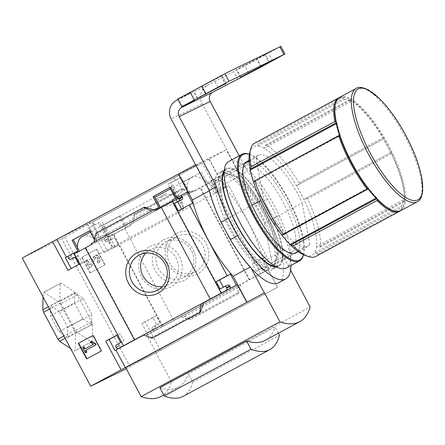 <?xml version="1.0" encoding="UTF-8"?>
<svg xmlns="http://www.w3.org/2000/svg" width="445" height="445" viewBox="0 0 445 445"><rect width="100%" height="100%" fill="white"/><g stroke="black" fill="none" stroke-linecap="round" stroke-linejoin="round"><path stroke-width="0.33" stroke-dasharray="2.23 1.67" d="M82.108 236.529A64.024 20.197 61.7 0 1 94.59 238.982L98.779 236.723L106.205 235.166L110.827 237.992L109.553 243.994A64.024 20.197 -118.3 0 1 113.325 247.965L217.549 191.795A64.024 20.197 -118.3 0 0 191.678 177.477A64.024 20.197 -118.3 0 0 186.894 188.396L182.706 190.655L177.266 195.928L176.977 201.218L182.606 203.365A64.024 20.197 61.7 0 0 183.752 208.622L79.527 264.786L64.024 235.75L92.477 221.81L202.047 162.764L173.6 176.704L64.024 235.75M77.33 247.281A64.024 20.197 61.7 0 0 79.527 264.786M161.29 197.474C168.811 193.675 173.895 193.369 176.548 196.562C178.156 200.472 175.475 203.599 168.494 205.952C162.063 206.597 157.992 205.751 156.273 203.415C155.516 201.685 157.191 199.699 161.29 197.474M170.624 187.228L171.776 186.611L177.989 198.242L160.328 207.487M89.673 230.855L90.825 230.232L97.038 241.863L79.416 251.18M186.894 188.396L180.982 177.321L170.046 182.945L183.752 208.622M175.391 180.064L173.6 176.704M217.549 191.795L202.047 162.764M94.59 238.982L88.677 227.907L94.268 225.17L92.477 221.81M182.678 182.127L188.886 193.759L206.436 184.297L200.228 172.666L182.678 182.127L183.852 181.549L189.609 192.323L193.925 190.21L190.977 191.801L126.208 226.494L120.45 215.714L102.901 225.17L108.658 235.95L112.974 233.836L108.435 236.278A1.73 1.641 -116.1 0 0 107.801 238.587L108.129 239.193A1.73 1.641 -116.1 0 0 110.388 239.944L114.437 237.764L118.348 245.089L107.362 251.008L92.043 222.311L61.683 238.67L22.25 258M107.935 237.38L125.484 227.923L119.277 216.292L101.727 225.749L107.935 237.38L113.43 234.687L112.974 233.836M94.268 225.17L99.619 222.289L113.325 247.965M195.605 164.8L195.889 164.644L209.745 190.588A67.874 21.41 61.7 0 0 221.282 222.15M126.302 368.766L277.613 287.209L263.562 261.354A67.874 21.41 -118.3 0 0 222.812 185.037L208.955 159.088L226.299 149.737L195.889 164.644M208.955 159.088L92.043 222.311M172.493 200.934L177.989 198.242M154.943 210.39L160.439 207.698M172.082 201.157L172.493 200.968L172.109 201.201M188.886 193.759L194.382 191.066L193.925 190.21M206.436 184.297L211.931 181.605L194.382 191.066M170.602 187.184L171.776 186.611M176.264 197.797L172.037 200.078M200.228 172.666L183.852 181.549M211.514 181.827L260.614 273.775L265.537 271.122A1.73 1.641 -116.1 0 0 266.166 268.819L265.837 268.207A1.73 1.641 -116.1 0 0 263.579 267.462L259.53 269.642L255.619 262.316L266.605 256.398L228.791 185.571L217.805 191.495L213.889 184.163L217.939 181.983A1.73 1.641 -116.1 0 0 218.567 179.68L218.245 179.068A1.73 1.641 -116.1 0 0 215.981 178.323L207.159 182.867L201.401 172.093M211.475 180.753L211.931 181.605M89.651 230.81L90.825 230.232M91.542 244.555L97.038 241.863M94.485 239.872L95.402 241.585L91.086 243.704M125.484 227.923L130.98 225.231L113.43 234.687M119.277 216.292L120.45 215.714M130.524 224.375L130.98 225.231M73.992 254.012L79.488 251.319M85.351 247.893L85.763 247.704L85.373 247.943M101.727 225.749L102.901 225.17M176.259 233.619A22.767 21.605 63.9 0 1 208.816 254.868A22.767 21.605 63.9 0 1 175.875 272.618A22.767 21.605 63.9 0 1 176.259 233.619M124.784 228.569L173.878 320.517L240.528 284.6L237.88 285.901L238.225 287.514L237.825 292.749L238.042 293.761L238.642 293.466L240.528 284.6L249.639 279.688L200.545 187.74M77.853 251.041L66.355 257.193M65.398 257.711L66.377 257.227M68.997 255.602L72.335 253.973L68.491 256.042M158.804 207.42L95.402 241.585M94.006 242.13L96.654 240.828L96.309 239.215L96.71 233.975L96.493 232.969L95.892 233.263M151.539 211.125L96.654 240.828M108.658 235.95L97.177 242.136L98.161 241.652L104.03 252.643L115.016 246.725L111.1 239.399L107.056 241.579L110.388 239.944M107.056 241.579A1.73 1.641 -116.1 0 1 104.792 240.828L104.469 240.222A1.73 1.641 -116.1 0 1 105.098 237.914L98.161 241.652M189.609 192.323L126.208 226.494M187.212 191.967L188.324 193.097L190.977 191.801L182.567 188.452L181.96 188.747L187.212 191.967L131.859 221.794L130.791 224.102L133.444 222.8L134.74 214.229L134.14 214.523L131.859 221.794M87.726 224.43L97.177 242.136M209.15 158.993L218.606 176.698L207.159 182.867M187.801 191.789L176.354 197.964M105.092 264.814L96.776 249.244L82.036 257.188L90.346 272.757L105.092 264.814L104.747 264.981L96.437 249.411L96.776 249.244M160.5 350.526L145.181 321.83L156.167 315.911L160.078 323.237L156.028 325.417A1.73 1.641 -116.1 0 0 155.4 327.726L155.728 328.338A1.73 1.641 -116.1 0 0 157.986 329.083L162.909 326.43L113.814 234.482M130.146 366.886L61.683 238.67M173.878 320.517L162.909 326.43M260.614 273.775L249.639 279.688M218.606 176.698L212.649 179.958L215.981 178.323M249.122 161.318L256.025 157.591A51.915 16.376 -118.3 0 1 258.284 155.344A51.915 16.376 -118.3 0 1 302.183 203.059L264.597 223.318A51.915 16.376 -118.3 0 0 220.698 175.597A51.915 16.376 -118.3 0 0 218.445 177.85L226.054 219.279A51.915 16.376 -118.3 0 0 269.954 267A51.915 16.376 -118.3 0 0 272.212 264.747L264.597 223.318M244.461 163.827L218.445 177.85M277.413 287.303L155.889 352.785L125.679 367.592M223.362 287.209L227.478 285.15M143.557 334.929L146.21 333.633L147.323 334.762L152.579 337.978M116.29 347.662L119.627 346.026A1.73 1.641 -116.1 0 0 121.78 346.827M119.627 346.026L119.299 345.415A1.73 1.641 -116.1 0 1 119.933 343.112L123.977 340.931L120.067 333.6L116.796 335.363M181.638 209.055L192.691 203.265M153.853 209.879L154.187 209.823M72.335 253.973A1.73 1.641 -116.1 0 0 71.706 256.276L72.029 256.887A1.73 1.641 -116.1 0 0 74.182 257.688M71.194 268.574L82.253 262.778L78.337 255.452L75.072 257.216M269.136 269.019L263.268 258.028L252.282 263.952L256.198 271.278L260.242 269.097A1.73 1.641 -116.1 0 1 262.506 269.842L262.828 270.454A1.73 1.641 -116.1 0 1 262.2 272.757L269.136 269.019L268.157 269.498L277.613 287.209M263.268 258.028L266.605 256.398M212.649 179.958A1.73 1.641 -116.1 0 1 214.907 180.703L215.235 181.315A1.73 1.641 -116.1 0 1 214.601 183.618L210.557 185.799L214.468 193.124L228.791 185.571M225.454 187.206L219.585 176.214M180.347 316.901L182.995 315.605L190.81 319.243L190.21 319.532L188.63 319.26L180.347 316.901L237.88 285.901M154.649 330.718A1.73 1.641 -116.1 0 1 152.39 329.968L152.062 329.361A1.73 1.641 -116.1 0 1 152.696 327.053L156.74 324.872L152.83 317.546L141.844 323.465L147.712 334.456L157.986 329.083M70.616 348.58L74.304 351.044L75.155 350.627L75.461 333.5L74.66 331.002L60.292 304.091L58.645 302.01L43.972 292.226L43.126 292.643L43.048 296.949M59.319 311.539L50.669 305.771L50.491 315.867L58.963 331.731L67.612 337.499L67.79 327.403L59.319 311.539L83.315 298.606L74.665 292.838L50.669 305.771M60.181 283.454L61.032 283.037L75.706 292.821L77.352 294.901L91.72 321.813L92.516 324.31L92.215 341.432L91.364 341.849L76.69 332.065L75.044 329.984L60.676 303.073L59.875 300.575L60.181 283.454L43.126 292.643M160.918 396.528A168.483 53.144 61.7 0 0 171.375 381.788L310.148 307.005M159.866 387.701A168.483 53.144 61.7 0 0 178.267 387.178A168.483 53.144 61.7 0 0 188.313 373.761L275.043 327.019A168.483 53.144 61.7 0 1 264.998 340.436M335.274 104.603A63.68 20.086 -118.3 0 1 343.406 97.461L342.355 97.144L258.512 142.328L257.661 146.06A61.605 19.43 -118.3 0 1 264.124 148.252A61.605 19.43 -118.3 0 1 296.565 185.687A61.605 19.43 -118.3 0 1 303.902 199.427A61.605 19.43 -118.3 0 1 316.601 246.536A61.605 19.43 -118.3 0 1 314.671 252.838A61.605 19.43 -118.3 0 1 304.786 255.252M339.123 97.666A64.375 20.303 -118.3 0 1 342.355 97.144M383.69 138.751L383.579 138.122A63.68 20.086 -118.3 0 0 350.387 99.819L350.855 101.51A61.605 19.43 61.7 0 0 344.391 99.324L343.406 97.461A63.68 20.086 -118.3 0 1 350.387 99.819L349.842 99.68A64.375 20.303 -118.3 0 1 382.884 137.805L299.04 182.99L298.117 184.87L296.565 185.687L383.69 138.751L298.117 184.87M391.027 152.49L303.902 199.427L391.027 152.49L391.494 152.952A63.68 20.086 -118.3 0 1 404.488 201.146L404.316 201.696A64.375 20.303 -118.3 0 0 391.378 153.72L391.494 152.952A63.68 20.086 -118.3 0 0 383.579 138.122L382.884 137.805M254.685 143.129A64.375 20.303 -118.3 0 1 258.512 142.328M349.842 99.68L265.999 144.859A64.375 20.303 -118.3 0 1 299.04 182.99M391.378 153.72L307.54 198.898A64.375 20.303 -118.3 0 1 320.472 246.88L318.503 247.019L316.601 246.536L403.337 199.794L404.082 200.906L318.503 247.019M404.316 201.696L320.472 246.88M249.662 152.963A61.605 19.43 -118.3 0 1 257.661 146.06L344.391 99.324M350.855 101.51L264.124 148.252L264.775 146.399L265.999 144.859M305.454 198.609L307.54 198.898M209.389 190.783L209.745 190.588M250.146 267.095L250.496 266.911L251.236 268.291M230.527 239.46A67.874 21.41 61.7 0 0 250.496 266.911M263.562 261.354L280.906 252.004A67.874 21.41 61.7 0 0 240.155 175.686L226.299 149.737M290.63 270.215L280.906 252.004M222.812 185.037L240.155 175.686M256.025 157.591L263.64 199.026A51.915 16.376 -118.3 0 0 307.54 246.741A51.915 16.376 -118.3 0 0 309.792 244.494L272.212 264.747M263.64 199.026L260.898 200.506M252.076 205.262L226.054 219.279M339.685 97.327A64.375 20.303 -118.3 0 1 343.701 96.532A64.375 20.303 -118.3 0 1 390.971 149.893A64.375 20.303 -118.3 0 1 400.761 210.657M404.082 200.906L404.488 201.146A63.68 20.086 -118.3 0 1 402.402 207.948A63.68 20.086 -118.3 0 1 392.256 210.34M402.152 207.209L401.401 206.096L314.671 252.838L316.573 253.322L402.152 207.209L402.402 207.948L402.08 209A64.375 20.303 -118.3 0 1 400.166 210.941M402.08 209L318.236 254.178A64.375 20.303 -118.3 0 1 315.761 256.465M316.573 253.322L318.236 254.178M309.792 244.494L302.183 203.059M335.892 121.986L336.337 122.731L336.075 122.87M336.337 122.731L337.043 123.293A61.605 19.43 61.7 0 0 340.38 135.68L253.65 182.422M337.043 123.293L336.253 123.721M340.38 135.68L339.457 135.23M368.349 188.814L368.282 187.935A61.605 19.43 61.7 0 0 376.815 197.775L376.042 198.192M368.282 187.935L281.552 234.671M376.815 197.775L376.62 198.793M376.876 198.654L377.249 199.438M401.401 206.096A61.605 19.43 61.7 0 0 403.337 199.794M390.632 152.685A61.605 19.43 61.7 0 0 383.295 138.946M343.89 98.095L258.311 144.208M350.354 100.281L264.775 146.399M171.375 381.788L155.889 352.785M183.095 396.367A149.854 47.27 61.7 0 0 192.73 382.032L188.313 373.761M278.364 333.233L275.043 327.019M192.73 382.032L279.46 335.291M145.782 253.094A19.803 18.79 63.9 0 1 150.288 249.645A19.803 18.79 63.9 0 1 150.899 249.328A19.803 18.79 63.9 0 1 176.493 258.845A19.803 18.79 63.9 0 1 168.332 284.9A19.803 18.79 63.9 0 1 162.219 286.636M149.731 246.619A22.767 21.605 63.9 0 1 182.289 267.868A22.767 21.605 63.9 0 1 149.348 285.618A22.767 21.605 63.9 0 1 149.731 246.619M163.354 239.944A22.767 21.605 63.9 0 1 195.911 261.193A22.767 21.605 63.9 0 1 162.97 278.943A22.767 21.605 63.9 0 1 163.354 239.944M165.59 242.147A19.803 18.79 63.9 0 1 166.202 241.83A19.803 18.79 63.9 0 1 191.795 251.347A19.803 18.79 63.9 0 1 183.635 277.402A19.803 18.79 63.9 0 1 158.203 268.207A19.803 18.79 63.9 0 1 165.59 242.147M176.815 236.645A19.803 18.79 63.9 0 1 177.427 236.328A19.803 18.79 63.9 0 1 203.02 245.846A19.803 18.79 63.9 0 1 194.86 271.895A19.803 18.79 63.9 0 1 169.434 262.706A19.803 18.79 63.9 0 1 176.815 236.645M86.947 358.759L101.699 350.827L93.383 335.257L93.038 335.424M101.699 350.827L101.354 350.994M93.383 335.257L93.05 335.435M86.953 358.77L86.608 358.937M84.099 346.944L82.659 347.701M82.998 347.534L85.774 352.724M91.308 341.337L90.73 342.038L93.711 344.163L84.75 348.975M93.711 344.163L93.367 344.33M92.126 343.167L91.781 343.334M90.73 342.038L90.385 342.205M96.437 249.411L82.036 257.188M81.691 257.36L90.001 272.93L90.346 272.757M99.669 258.495L98.501 256.309A2.425 2.297 -116.1 0 0 94.385 256.276L90.463 264.558A0.345 0.328 -116.1 0 1 89.873 264.553L87.27 259.674L85.824 260.453L89.734 267.779L91.18 267L95.742 257.371A0.868 0.823 -116.1 0 1 97.216 257.382L98.223 259.274A1.73 1.641 -116.1 0 1 97.594 261.582L98.412 263.106A3.46 3.282 -116.1 0 0 99.669 258.495L99.33 258.662L98.161 256.476A2.425 2.297 -116.1 0 0 94.04 256.442L90.463 264.558M97.594 261.582L97.249 261.749L98.067 263.273A3.46 3.282 -116.1 0 0 99.33 258.662M98.067 263.273L98.412 263.106M97.249 261.749A1.73 1.641 -116.1 0 0 97.883 259.441L98.223 259.274M90.118 264.725A0.345 0.328 -116.1 0 1 89.528 264.719L86.925 259.841L85.479 260.62L89.395 267.951L90.841 267.172L95.397 257.538A0.868 0.823 -116.1 0 1 96.871 257.549L97.883 259.441M90.841 267.172L91.18 267M89.395 267.951L89.734 267.779M85.479 260.62L85.824 260.453M86.925 259.841L87.27 259.674M90.001 272.93L104.747 264.981M61.032 283.037L43.972 292.226M59.875 300.575L48.31 306.811M60.676 303.073L49.529 309.08M75.044 329.984L63.896 335.992M76.69 332.065L65.126 338.295M91.364 341.849L74.304 351.044M92.215 341.432L75.155 350.627M92.516 324.31L75.461 333.5M91.72 321.813L74.66 331.002M77.352 294.901L60.292 304.091M75.706 292.821L58.645 302.01M74.665 292.838L74.487 302.934L50.491 315.867M74.487 302.934L82.959 318.798L58.963 331.731M82.959 318.798L91.603 324.566L67.612 337.499M91.603 324.566L91.787 314.47L67.79 327.403M91.787 314.47L83.315 298.606M203.537 302.822L143.785 335.018M220.097 288.966L223.435 287.331M120.645 342.561L123.977 340.931M116.729 335.235L120.067 333.6M178.367 210.819L181.705 209.183M67.929 270.332L71.261 268.702M78.915 264.413L82.253 262.778M75.005 257.088L78.337 255.452M141.844 323.465L145.181 321.83M147.712 334.456L146.733 334.935L156.184 352.64M152.83 317.546L156.167 315.911M156.74 324.872L160.078 323.237M252.282 263.952L255.619 262.316M256.198 271.278L259.53 269.642M268.157 269.498L146.733 334.935M214.468 193.124L217.805 191.495M210.557 185.799L213.889 184.163M104.03 252.643L107.362 251.008M115.016 246.725L118.348 245.089M111.1 239.399L114.437 237.764M182.567 188.452L134.74 214.229M238.642 293.466L190.81 319.243M99.619 222.289L88.677 227.907M109.553 243.994L98.306 222.928M182.606 203.365L171.353 182.3L167.915 184.224L180.982 177.321M170.046 182.945L171.353 182.3M166.703 193.469L154.398 199.905L166.703 193.469M249.1 160.929A51.915 16.376 -118.3 0 1 287.676 203.17A51.915 16.376 -118.3 0 1 295.797 253.066M249.384 154.354A59.875 18.885 -118.3 0 1 250.084 154.587A59.875 18.885 -118.3 0 1 287.971 198.314A59.875 18.885 -118.3 0 1 303.662 254.006A59.875 18.885 -118.3 0 1 303.473 254.724M249.261 154.293A60.565 19.107 -118.3 0 1 287.587 198.526A60.565 19.107 -118.3 0 1 303.457 254.857M228.736 161.44A60.565 19.107 -118.3 0 1 274.287 205.69A60.565 19.107 -118.3 0 1 286.202 268.068M292.126 251.853A49.1 15.492 -118.3 0 1 286.435 251.753A49.1 15.492 -118.3 0 1 255.363 215.892A49.1 15.492 -118.3 0 1 242.497 170.218A49.1 15.492 -118.3 0 1 245.707 165.317A49.1 15.492 -118.3 0 1 282.636 201.196A49.1 15.492 -118.3 0 1 292.293 251.764A49.1 15.492 -118.3 0 1 292.126 251.853M273.692 261.788A49.1 15.492 -118.3 0 1 236.79 225.559A49.1 15.492 -118.3 0 1 227.273 175.247A49.1 15.492 -118.3 0 1 233.13 175.263A49.1 15.492 -118.3 0 1 264.202 211.125A49.1 15.492 -118.3 0 1 277.068 256.798A49.1 15.492 -118.3 0 1 273.859 261.699A49.1 15.492 -118.3 0 1 273.692 261.788M272.668 265.531A51.915 16.376 -118.3 0 1 229.726 219.407A51.915 16.376 -118.3 0 1 229.781 174.056A51.915 16.376 -118.3 0 1 262.633 211.97A51.915 16.376 -118.3 0 1 276.239 260.258A51.915 16.376 -118.3 0 1 272.668 265.531M273.97 267.973A54.679 17.249 -118.3 0 1 232.874 227.629A54.679 17.249 -118.3 0 1 222.278 171.603A54.679 17.249 -118.3 0 1 263.401 211.559A54.679 17.249 -118.3 0 1 274.159 267.879A54.679 17.249 -118.3 0 1 273.97 267.973M223.04 174.724A54.679 17.249 -118.3 0 1 226.611 169.267A54.679 17.249 -118.3 0 1 267.74 209.222A54.679 17.249 -118.3 0 1 278.498 265.543A54.679 17.249 -118.3 0 1 278.309 265.637A54.679 17.249 -118.3 0 1 271.973 265.52M177.711 99.063L190.649 92.76L177.989 99.585M194.721 100.392L190.649 92.76M239.21 155.794L247.537 171.386L240.311 175.28L202.147 103.807A13.845 13.133 63.9 0 1 207.192 85.362L256.843 59.474L280.839 46.347M225.721 85.201L221.643 77.569M264.897 54.752L236.245 69.754L265.465 54.501L264.897 54.752L268.975 62.383M221.738 75.9L193.085 90.908L222.305 75.65L221.738 75.9L225.81 83.532M290.98 265.493A69.91 22.05 61.7 0 0 276.796 216.442L267.551 199.132A69.91 22.05 61.7 0 0 247.537 171.386M275.633 266.844A55.375 17.466 61.7 0 0 278.826 266.149A55.375 17.466 61.7 0 0 268.252 209.712A55.375 17.466 61.7 0 0 226.283 168.655A55.375 17.466 61.7 0 0 223.952 170.936M278.492 282.842A69.91 22.05 61.7 0 0 269.57 220.342L260.325 203.026A69.91 22.05 61.7 0 0 240.311 175.28M261.02 213.606A55.375 17.466 61.7 0 0 219.057 172.554A55.375 17.466 61.7 0 0 229.948 229.587A55.375 17.466 61.7 0 0 271.595 270.043A55.375 17.466 61.7 0 0 261.02 213.606M276.796 216.442L269.57 220.342M267.551 199.132L260.325 203.026M105.098 237.914L108.435 236.278M188.324 193.097L130.791 224.102M356.117 88.472A64.375 20.303 -118.3 0 1 404.527 135.502A64.375 20.303 -118.3 0 1 417.193 201.802M98.161 256.476L98.501 256.309M96.871 257.549L97.216 257.382M95.397 257.538L95.742 257.371M89.528 264.719L89.873 264.553M94.04 256.442L94.385 256.276M203.721 302.639L146.21 333.633L203.732 302.633M115.967 347.05L119.299 345.415M116.596 344.747L119.933 343.112M68.697 258.523L72.029 256.887M68.369 257.911L71.706 256.276M152.696 327.053L156.028 325.417M152.062 329.361L155.4 327.726M152.39 329.968L155.728 328.338M260.242 269.097L263.579 267.462M262.506 269.842L265.837 268.207M262.828 270.454L266.166 268.819M262.2 272.757L265.537 271.122M214.601 183.618L217.939 181.983M215.235 181.315L218.567 179.68M214.907 180.703L218.245 179.068M104.792 240.828L108.129 239.193M104.469 240.222L107.801 238.587M181.966 188.747L134.14 214.523L181.96 188.747M182.667 189.453L133.472 215.964M238.042 293.761L190.21 319.532M237.825 292.749L188.63 319.26M238.225 287.514L182.873 317.341M151.662 209.389L96.309 239.215M145.904 207.47L96.71 233.975M144.325 207.192L96.493 232.969M202.675 304.931L147.323 334.762M201.057 310.766L151.867 337.277M98.779 236.723L92.866 225.648M182.706 190.655L176.793 179.58M182.756 106.26L178.679 98.629M237.686 79.338L233.614 71.706M260.92 67.106L256.843 59.474M272.485 60.876L268.407 53.244M261.126 66.227L257.049 58.595M248.51 72.863L244.661 65.66M240.845 77.057L236.812 69.503M217.967 87.381L213.889 79.75M205.345 94.012L201.502 86.808M197.686 98.206L193.653 90.652M207.192 85.362L176.192 100.553M202.147 103.807L171.147 118.993M191.678 177.477L170.429 188.93M154.888 197.302L90.335 232.09M162.497 326.619L113.397 234.671M134.857 339.652L85.763 247.704M249.228 279.877L200.133 187.929M221.593 292.916L172.493 200.968M258.284 155.344L249.072 160.306M246.719 161.574L220.698 175.597M163.76 394.993L178.267 387.178M307.54 246.741L298.328 251.709M295.975 252.977L269.954 267M157.107 290.401L168.332 284.9M139.674 254.829L150.899 249.328M183.635 277.402L194.86 271.895M166.202 241.83L177.427 236.328M95.77 257.16L96.109 256.993M89.973 264.875L90.313 264.708M95.069 255.391L95.414 255.224M154.599 330.746L157.931 329.111M260.297 269.069L263.635 267.434M212.699 179.93L216.036 178.295M107 241.607L110.338 239.972M188.335 193.091L130.802 224.096M110.816 237.997L101.744 221.009M176.988 201.212L175.413 198.259M169.768 187.69L167.915 184.224M176.548 196.562L173.022 189.959M156.273 203.415L154.398 199.905M286.435 251.753L289.784 252.96M242.497 170.218L243.326 166.758M245.707 165.317L227.273 175.247M292.293 251.764L273.859 261.699M233.13 175.263L229.781 174.056M277.068 256.798L276.239 260.258M226.611 169.267L222.278 171.603M278.498 265.543L274.159 267.879M250.084 154.587L249.384 154.337M303.662 254.006L303.49 254.729M269.542 62.133L265.465 54.501M226.377 83.282L222.305 75.65M240.322 77.386L236.245 69.754M197.157 98.54L193.085 90.908M226.283 168.655L219.057 172.554M278.826 266.149L271.595 270.043"/><path stroke-width="0.67" d="M90.335 232.09L82.108 236.529A64.024 20.197 61.7 0 0 77.33 247.281M160.328 207.487L154.226 196.067L170.624 187.228M79.416 251.18L73.28 239.688L89.673 230.855M85.373 247.943L73.992 254.012L73.536 253.161L68.997 255.602A1.73 1.641 -116.1 0 0 68.369 257.911L68.697 258.523A1.73 1.641 -116.1 0 0 70.955 259.268L75.005 257.088L78.915 264.413L67.929 270.332L52.605 241.641L195.605 164.8M52.605 241.641L22.25 258L90.708 386.21L121.068 369.851L105.743 341.159L116.729 335.235L120.645 342.561L116.596 344.747A1.73 1.641 -116.1 0 0 115.967 347.05L116.29 347.662A1.73 1.641 -116.1 0 0 118.554 348.407L123.476 345.754L74.376 253.806M172.109 201.201L154.943 210.39L154.487 209.534L158.804 207.42L153.052 196.645L154.226 196.067M172.493 200.934L172.082 201.157L221.176 293.105L226.099 290.452A1.73 1.641 -116.1 0 0 226.733 288.143L226.405 287.531A1.73 1.641 -116.1 0 0 224.147 286.786L220.097 288.966L216.187 281.641L227.172 275.722L189.353 204.895L178.367 210.819L174.457 203.493L178.506 201.312A1.73 1.641 -116.1 0 0 179.135 199.004L178.807 198.392A1.73 1.641 -116.1 0 0 176.548 197.647L172.037 200.078L172.493 200.934M153.052 196.645L170.602 187.184L176.264 197.797M154.487 209.534L91.086 243.704L91.542 244.555L85.351 247.893L134.446 339.841L210.207 299.012L161.112 207.064M73.536 253.161L77.853 251.041L72.101 240.267L89.651 230.81L94.485 239.872M72.101 240.267L73.28 239.688M136.826 252.944A22.767 21.605 63.9 0 1 169.384 274.192A22.767 21.605 63.9 0 1 136.443 291.942A22.767 21.605 63.9 0 1 136.826 252.944M68.491 256.042L65.398 257.711L71.194 268.574M189.353 204.895L192.691 203.265L186.822 192.273L187.801 191.789L178.35 174.084M66.355 257.193L56.921 239.521M101.354 350.994L93.038 335.424L78.298 343.368L86.608 358.937L101.354 350.994M123.476 345.754L134.446 339.841M210.207 299.012L221.176 293.105M186.822 192.273L179.908 196M249.122 161.318L244.461 163.827M121.068 369.851L264.452 292.81L125.679 367.592L141.16 396.595L279.933 321.807A168.483 53.144 61.7 0 0 299.691 321.741A168.483 53.144 61.7 0 0 310.148 307.005L290.63 270.215M90.708 386.21L126.302 368.766M246.808 302.3L237.357 284.594L236.373 285.078L230.504 274.087L227.172 275.722M178.545 173.989L192.401 199.939A67.874 21.41 -118.3 0 0 233.152 276.256L247.003 302.205M226.099 290.452L229.436 288.816A1.73 1.641 -116.1 0 0 230.065 286.508L229.742 285.901A1.73 1.641 -116.1 0 0 227.478 285.15L224.252 286.736M229.436 288.816L236.373 285.078M230.504 274.087L219.518 280.005L223.362 287.209M203.743 302.628L201.09 303.924L199.794 312.501L200.395 312.206L203.721 302.639M152.574 337.978L200.4 312.206L151.968 338.278L143.557 334.929M116.796 335.363L109.081 339.524L114.949 350.51L121.886 346.772A1.73 1.641 -116.1 0 1 121.78 346.827M178.807 198.392L182.144 196.757A1.73 1.641 -116.1 0 0 179.886 196.011L176.654 197.591M182.144 196.757L182.472 197.369A1.73 1.641 -116.1 0 1 181.838 199.677L177.794 201.858L181.638 209.055M153.853 209.879L145.904 207.47L144.325 207.192L143.724 207.487L151.539 211.125M75.072 257.216L74.293 257.633A1.73 1.641 -116.1 0 1 74.182 257.688M94.006 242.13L95.892 233.263L143.724 207.487M43.048 296.949L42.82 309.77L43.616 312.268L57.983 339.173L59.636 341.259L70.616 348.58M141.16 396.595A168.483 53.144 61.7 0 0 160.918 396.528L163.76 394.993M246.597 340.959L251.013 349.23L164.283 395.972L159.866 387.701L246.597 340.959A168.483 53.144 61.7 0 0 264.998 340.436L299.691 321.741M339.123 97.666A64.375 20.303 -118.3 0 0 338.528 97.95A64.375 20.303 -118.3 0 0 334.874 121.557L335.892 121.986A63.68 20.086 -118.3 0 1 335.274 104.603L335.48 103.746A64.375 20.303 -118.3 0 1 339.685 97.327L356.117 88.472C358.509 86.597 362.781 87.187 368.927 90.24L379.001 98.134C388.446 107.429 397.363 119.805 405.745 135.263C414.006 150.827 419.362 165.067 421.816 177.983L422.75 190.232C421.938 196.929 420.086 200.784 417.193 201.802A64.375 20.303 -118.3 0 1 416.971 201.919A64.375 20.303 -118.3 0 1 368.594 154.426A64.375 20.303 -118.3 0 1 356.117 88.472M417.193 201.802L400.761 210.657A64.375 20.303 -118.3 0 1 400.539 210.774A64.375 20.303 -118.3 0 1 393.08 210.641L392.256 210.34A63.68 20.086 -118.3 0 1 377.249 199.438A63.68 20.086 -118.3 0 1 368.043 188.814L367.153 189.125A64.375 20.303 -118.3 0 1 338.74 135.903L254.101 181.232L253.65 182.422A61.605 19.43 -118.3 0 1 250.312 170.035A61.605 19.43 -118.3 0 1 249.662 152.963L250.479 149.553A64.375 20.303 -118.3 0 1 254.685 143.129L338.528 97.95M368.043 188.814A63.68 20.086 -118.3 0 1 339.496 135.352L338.74 135.903M334.874 121.557L251.03 166.742A64.375 20.303 -118.3 0 1 250.479 149.553M367.153 189.125L283.315 234.304A64.375 20.303 -118.3 0 1 254.896 181.087M336.253 123.721L250.312 170.035L251.03 166.742M400.166 210.941A64.375 20.303 -118.3 0 1 399.604 211.28L315.761 256.465A64.375 20.303 -118.3 0 1 308.085 256.442L304.786 255.252A61.605 19.43 -118.3 0 1 290.079 244.516A61.605 19.43 -118.3 0 1 281.552 234.671A61.605 19.43 -118.3 0 1 253.65 182.422M281.552 234.671L282.775 234.932L283.315 234.304M192.401 199.939L209.389 190.783M233.152 276.256L250.146 267.095M221.282 222.15A67.874 21.41 61.7 0 0 230.527 239.46M251.236 268.291L264.352 292.855M264.452 292.81L279.933 321.807M260.898 200.506L252.076 205.262M393.08 210.641A64.375 20.303 -118.3 0 1 352.345 163.627A64.375 20.303 -118.3 0 1 335.48 103.746M339.496 135.352A63.68 20.086 -118.3 0 1 335.892 121.986M399.604 211.28A64.375 20.303 -118.3 0 1 377.032 200.523L293.194 245.707L290.079 244.516L376.042 198.192M377.249 199.438L377.032 200.523M308.085 256.442A64.375 20.303 -118.3 0 1 293.194 245.707M336.075 122.87L250.763 168.844M339.457 135.23L254.101 181.232M368.132 188.93L282.775 234.932M376.62 198.793L291.303 244.772M251.013 349.23A149.854 47.27 61.7 0 0 269.826 349.631A149.854 47.27 61.7 0 0 279.46 335.291L278.364 333.233M164.283 395.972A149.854 47.27 61.7 0 0 183.095 396.367L269.826 349.631M139.062 255.146A19.803 18.79 63.9 0 1 139.674 254.829A19.803 18.79 63.9 0 1 165.262 264.347A19.803 18.79 63.9 0 1 157.107 290.401A19.803 18.79 63.9 0 1 131.675 281.212A19.803 18.79 63.9 0 1 139.062 255.146M162.219 286.636A19.803 18.79 63.9 0 1 142.739 275.383A19.803 18.79 63.9 0 1 145.782 253.094M93.05 335.435L78.298 343.368M78.637 343.201L86.947 358.759M95.191 343.779L90.964 341.51L90.385 342.205L93.367 344.33L84.75 348.975L83.755 347.111L82.659 347.701L85.429 352.891L86.525 352.301L85.535 350.438L95.797 344.908L95.191 343.779L95.536 343.607L91.308 341.337L90.964 341.51M85.429 352.891L86.87 352.134L85.874 350.271L95.797 344.908M96.137 344.736L95.536 343.607M85.874 350.271L85.535 350.438M86.87 352.134L86.525 352.301M85.084 348.791L84.099 346.944L83.755 347.111M48.31 306.811L42.82 309.77M49.529 309.08L43.616 312.268M63.896 335.992L57.983 339.173M65.126 338.295L59.636 341.259M143.785 335.018L114.949 350.51M237.357 284.594L203.537 302.822M216.187 281.641L219.518 280.005M105.743 341.159L109.081 339.524M125.384 367.737L115.928 350.031M174.457 203.493L177.794 201.858M199.794 312.501L151.968 338.278M295.797 253.066A51.915 16.376 -118.3 0 1 289.784 252.96A51.915 16.376 -118.3 0 1 256.932 215.046A51.915 16.376 -118.3 0 1 243.326 166.758A51.915 16.376 -118.3 0 1 249.1 160.929M303.473 254.724A59.875 18.885 -118.3 0 1 299.546 260.086A59.875 18.885 -118.3 0 1 250.374 207.648A59.875 18.885 -118.3 0 1 249.384 154.354M303.49 254.729L303.457 254.857A60.565 19.107 -118.3 0 1 299.502 260.904A60.565 19.107 -118.3 0 1 299.296 261.009A60.565 19.107 -118.3 0 1 253.778 216.326A60.565 19.107 -118.3 0 1 242.036 154.27A60.565 19.107 -118.3 0 1 249.261 154.293L249.384 154.337M299.502 260.904L286.202 268.068A60.565 19.107 -118.3 0 1 285.996 268.179A60.565 19.107 -118.3 0 1 278.976 268.051A60.565 19.107 -118.3 0 1 240.65 223.818A60.565 19.107 -118.3 0 1 224.781 167.481A60.565 19.107 -118.3 0 1 228.736 161.44L242.036 154.27M278.976 268.051L271.973 265.52A54.679 17.249 -118.3 0 1 237.369 225.587A54.679 17.249 -118.3 0 1 223.04 174.724L224.781 167.481M239.21 155.794L210.19 101.438A6.92 6.569 63.9 0 1 212.71 92.215L260.92 67.106L284.917 53.979L280.839 46.347L224.936 73.698L177.711 99.063L181.783 106.694L194.721 100.392L181.71 107.406A6.92 6.569 63.9 0 0 179.19 116.629L216.543 186.577L209.311 190.471L171.147 118.993A13.845 13.133 63.9 0 1 176.192 100.553L177.989 99.585M284.917 53.979L229.014 81.329L181.783 106.694M268.975 62.383L240.322 77.386L268.975 62.383M225.81 83.532L197.157 98.54L225.81 83.532M216.543 186.577A69.91 22.05 61.7 0 0 228.313 218.362L237.558 235.672A69.91 22.05 61.7 0 0 285.718 278.943A69.91 22.05 61.7 0 0 290.98 265.493M223.952 170.936A55.375 17.466 61.7 0 0 237.179 225.687A55.375 17.466 61.7 0 0 275.633 266.844M209.311 190.471A69.91 22.05 61.7 0 0 221.087 222.255L230.326 239.571A69.91 22.05 61.7 0 0 278.492 282.842L285.718 278.943M237.558 235.672L230.326 239.571M228.313 218.362L221.087 222.255M417.733 199.911A62.968 19.864 -118.3 0 1 357.791 124.177A62.968 19.864 -118.3 0 1 388.702 109.025A62.968 19.864 -118.3 0 1 417.733 199.911M118.554 348.407L121.886 346.772M226.733 288.143L230.065 286.508M226.405 287.531L229.742 285.901M178.506 201.312L181.838 199.677M179.135 199.004L182.472 197.369M70.955 259.268L74.293 257.633M194.215 99.797L190.137 92.165M205.779 93.561L201.702 85.93M283.943 54.412L279.872 46.781M229.014 81.329L224.936 73.698M248.738 73.291L248.51 72.863M205.573 94.44L205.345 94.012M212.71 92.215L181.71 107.406M210.19 101.438L179.19 116.629M170.429 188.93L154.888 197.302M249.072 160.306L246.719 161.574M298.328 251.709L295.975 252.977M224.197 286.758L227.534 285.123M118.498 348.435L121.835 346.8M176.604 197.619L179.936 195.984M70.9 259.296L74.237 257.661M175.413 198.259L169.768 187.69"/></g></svg>
